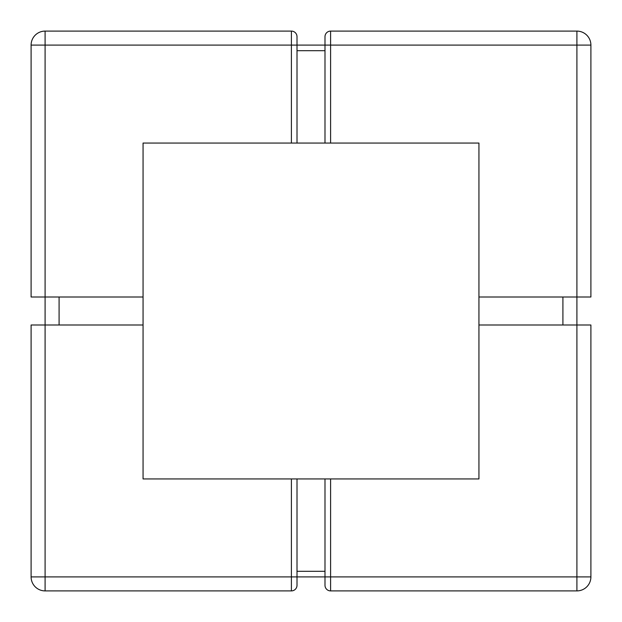 <?xml version="1.0" encoding="UTF-8"?>
<svg xmlns="http://www.w3.org/2000/svg" width="622" height="622" viewBox="0 0 622 622"><rect width="100%" height="100%" fill="white"/><g stroke="black" fill="none" stroke-linecap="round" stroke-linejoin="round"><path stroke-width="0.93" d="M143.06 297.005L31.1 297.005L31.1 45.095L45.095 45.095L45.095 324.995L143.06 324.995L143.06 478.94L478.94 478.94L478.94 324.995L590.9 324.995L590.9 576.905L576.905 576.905L576.905 297.005L478.94 297.005L478.94 143.06L143.06 143.06L143.06 324.995M324.995 143.06L324.995 36.698A5.598 5.598 0 0 1 330.593 31.1L576.905 31.1L576.905 45.095L590.9 45.095L590.9 297.005L576.905 297.005L576.905 45.095L330.593 45.095L330.593 143.06M291.407 143.06L291.407 45.095L45.095 45.095L45.095 31.1A13.995 13.995 0 0 0 31.1 45.095A13.995 13.995 0 0 1 45.095 31.1L291.407 31.1A5.598 5.598 0 0 1 297.005 36.698L297.005 143.06M291.407 31.1L291.407 45.095L324.995 45.095L324.995 36.698M590.9 45.095A13.995 13.995 0 0 0 576.905 31.1A13.995 13.995 0 0 1 590.9 45.095M297.005 478.94L297.005 585.302A5.598 5.598 0 0 1 291.407 590.9L45.095 590.9L45.095 576.905L31.1 576.905L31.1 324.995L45.095 324.995L45.095 576.905L291.407 576.905L291.407 478.94M330.593 478.94L330.593 576.905L576.905 576.905L576.905 590.9A13.995 13.995 0 0 0 590.9 576.905A13.995 13.995 0 0 1 576.905 590.9L330.593 590.9A5.598 5.598 0 0 1 324.995 585.302L324.995 478.94M45.095 590.9A13.995 13.995 0 0 1 31.1 576.905A13.995 13.995 0 0 0 45.095 590.9L148.658 590.9M478.94 297.005L478.94 324.995M324.995 576.905L324.995 585.302A5.598 5.598 0 0 0 330.593 590.9L330.593 576.905L297.005 576.905L297.005 585.302M324.995 50.693L297.005 50.693M330.593 31.1L330.593 45.095L324.995 45.095M297.005 571.307L324.995 571.307M291.407 590.9L291.407 576.905L297.005 576.905M562.91 297.005L562.91 324.995M59.09 297.005L59.09 324.995"/></g></svg>
